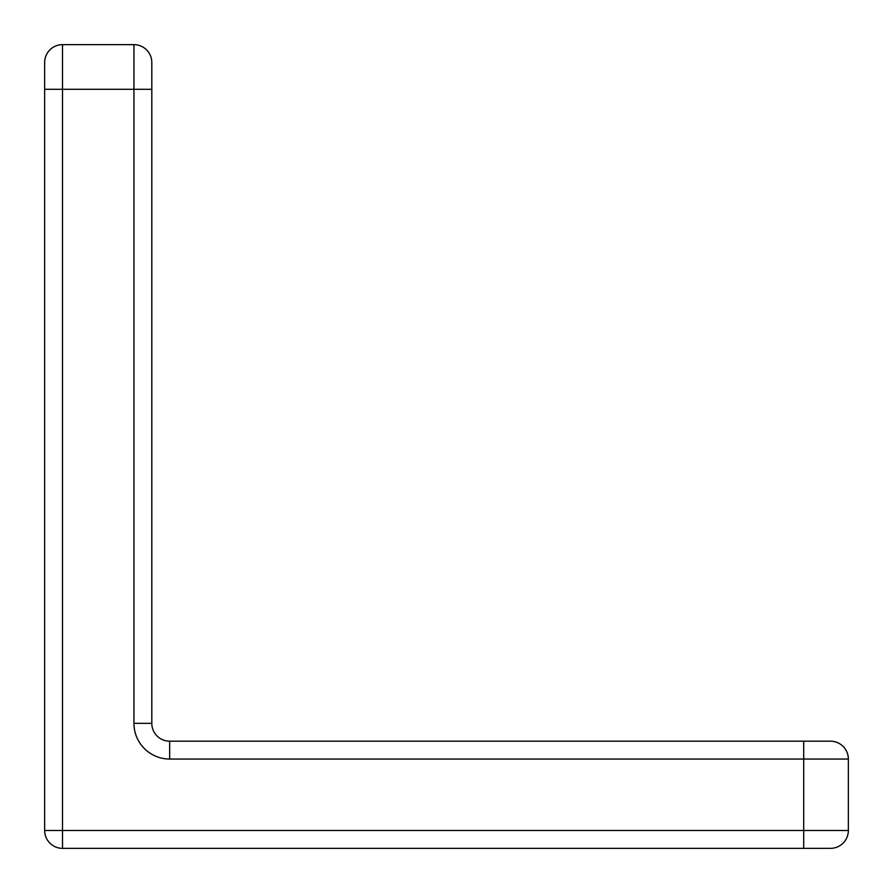 <?xml version="1.0" encoding="UTF-8"?>
<svg xmlns="http://www.w3.org/2000/svg" width="893" height="893" viewBox="0 0 893 893"><rect width="100%" height="100%" fill="white"/><g stroke="black" fill="none" stroke-linecap="round" stroke-linejoin="round"><path stroke-width="1.34" d="M44.65 830.49L44.65 62.51A17.86 17.86 0 0 1 62.51 44.65L133.95 44.65A17.86 17.86 0 0 1 151.81 62.51L151.81 723.33L133.95 723.33A35.72 35.72 0 0 0 169.67 759.05L803.7 759.05L803.7 741.19L830.49 741.19A17.86 17.86 0 0 1 848.35 759.05L848.35 830.49A17.86 17.86 0 0 1 830.49 848.35L62.51 848.35A17.86 17.86 0 0 1 44.65 830.49L803.7 830.49L803.7 759.05L848.35 759.05A17.86 17.86 0 0 0 830.49 741.19A17.86 17.86 0 0 1 848.35 759.05M169.67 759.05L169.67 741.19A17.86 17.86 0 0 1 151.81 723.33A17.86 17.86 0 0 0 169.67 741.19L803.7 741.19M62.51 44.65A17.86 17.86 0 0 0 44.65 62.51A17.86 17.86 0 0 1 62.51 44.65L62.51 848.35M848.35 830.49A17.86 17.86 0 0 1 830.49 848.35A17.86 17.86 0 0 0 848.35 830.49L803.7 830.49L803.7 848.35M133.95 44.65A17.86 17.86 0 0 1 151.81 62.51A17.86 17.86 0 0 0 133.95 44.65L133.95 89.3L44.65 89.3M133.95 723.33L133.95 89.3L151.81 89.3"/></g></svg>
